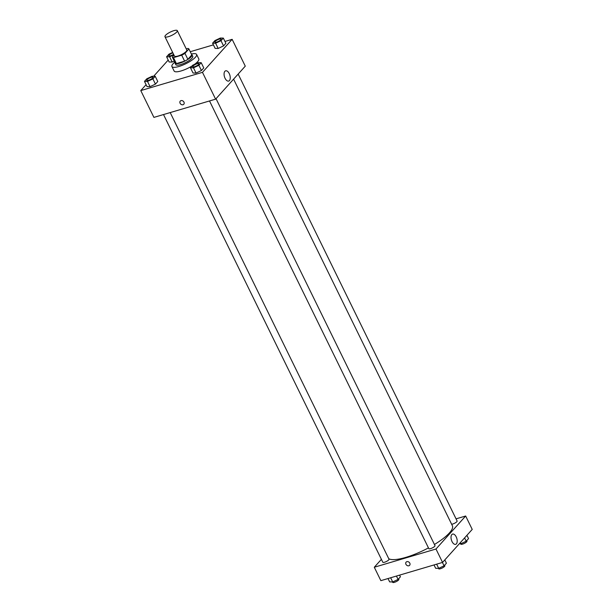 <?xml version="1.0" encoding="UTF-8"?>
<svg xmlns="http://www.w3.org/2000/svg" width="613" height="613" viewBox="0 0 613 613"><rect width="100%" height="100%" fill="white"/><g stroke="black" fill="none" stroke-linecap="round" stroke-linejoin="round"><path stroke-width="0.92" d="M168.437 36.673A6.873 1.801 153.9 0 1 164.958 36.696A6.873 1.801 153.9 0 1 170.337 32.06A6.873 1.801 153.9 0 1 177.303 30.65A6.873 1.801 153.9 0 1 174.774 33.646A6.873 1.801 153.9 0 1 168.437 36.673M177.303 30.65L186.789 50.013A6.873 1.801 153.9 0 1 184.26 53.017A6.873 1.801 153.9 0 1 177.923 56.036A6.873 1.801 153.9 0 1 174.444 56.067L164.958 36.696M188.904 48.971L191.823 54.932L187.869 59.331L184.95 53.377L188.904 48.971A9.233 2.414 153.9 0 0 187.77 48.45L186.245 48.894M174.031 55.216L172.33 57.109A9.233 2.414 153.9 0 0 173.471 57.63L181.701 55.201A9.233 2.414 153.9 0 0 184.95 53.377M173.471 57.63L176.391 63.591A9.233 2.414 153.9 0 1 175.249 63.062L172.33 57.109M176.391 63.591L184.62 61.154L181.701 55.201M187.869 59.331A9.233 2.414 153.9 0 1 184.62 61.154M175.012 62.58A9.456 2.475 -26.1 0 0 175.05 63.154A9.456 2.475 -26.1 0 0 184.628 61.216A9.456 2.475 -26.1 0 0 192.022 54.841A9.456 2.475 -26.1 0 0 191.593 54.457M192.022 54.841L192.758 56.327A9.456 2.475 153.9 0 1 189.271 60.449A9.456 2.475 153.9 0 1 180.559 64.61A9.456 2.475 153.9 0 1 175.778 64.649L175.05 63.154M191.386 54.036A13.747 3.594 153.9 0 1 196.612 54.442A13.747 3.594 153.9 0 1 191.547 60.434A13.747 3.594 153.9 0 1 178.873 66.488A13.747 3.594 153.9 0 1 171.924 66.533A13.747 3.594 153.9 0 1 174.805 62.158M192.114 65.951A13.747 3.594 153.9 0 1 181.065 70.955A13.747 3.594 153.9 0 1 174.107 71.001L171.924 66.533M196.612 54.442L198.804 58.909A13.747 3.594 153.9 0 1 194.451 64.411M168.2 60.066L153.633 76.273M146.086 84.671L140.775 90.578L202.466 72.342L232.143 39.332L224.971 41.454M213.408 44.872L190.252 51.714M144.469 81.383L147.028 86.602L150.062 86.655L155.441 84.111L157.779 81.514L155.219 76.296L152.185 76.242L146.806 78.786L144.469 81.383L147.511 81.437L152.882 78.901L155.219 76.296M172.659 52.419L168.927 54.182L166.59 56.779L169.142 61.997L172.184 62.051L174.268 61.062L172.184 62.051L169.632 56.833L173.847 54.841M212.581 43.186L215.14 48.396L218.174 48.458L223.553 45.914L225.883 43.316L223.331 38.098L220.297 38.044L214.918 40.588L212.581 43.186L215.623 43.239L220.994 40.696L223.331 38.098M190.467 67.79L193.018 73.001L196.06 73.062L201.432 70.518L203.769 67.92L201.21 62.702L198.175 62.649L192.804 65.193L190.467 67.79L193.501 67.844L198.88 65.3L201.21 62.702M140.775 90.578L153.909 117.389L215.607 99.153L245.277 66.15L232.143 39.332M224.887 71.307A5.348 2.812 -106.5 0 1 225.638 70.817A5.348 2.812 -106.5 0 1 229.852 75.146A5.348 2.812 -106.5 0 1 228.672 81.077A5.348 2.812 -106.5 0 1 224.726 77.529A5.348 2.812 -106.5 0 1 224.887 71.307M215.607 99.153L202.466 72.342M180.26 101.107A2.36 1.916 -138 0 0 180.092 103.252A2.36 1.916 42 0 1 180.26 101.107A2.36 1.916 42 0 1 183.302 101.26A2.36 1.916 42 0 1 183.777 104.264A2.36 1.916 42 0 1 180.092 103.26A2.36 1.916 -138 0 0 183.777 104.264M428.456 547.892A36.09 9.44 153.9 0 1 405.814 557.378A36.09 9.44 153.9 0 1 388.772 558.727M233.591 79.138L452.386 525.755A36.09 9.44 153.9 0 1 434.441 544.482M209.508 100.953L428.824 548.643A3.44 0.897 -26.1 0 0 432.311 547.938A3.44 0.897 -26.1 0 0 435 545.624L216.037 98.67M170.199 112.577L389.01 559.217A3.44 0.897 153.9 0 1 387.738 560.719A3.44 0.897 153.9 0 1 384.573 562.228A3.44 0.897 153.9 0 1 382.834 562.244L163.51 114.554M238.158 74.066L457.114 521.019A3.44 0.897 153.9 0 1 455.85 522.514A3.44 0.897 153.9 0 1 452.685 524.031A3.44 0.897 153.9 0 1 451.643 524.238M374.29 567.247L435.989 549.01L465.658 516.008L472.225 529.41L442.555 562.42L380.857 580.657L374.29 567.247L381.409 559.332M465.658 516.008L456.057 518.843M452.011 541.547A5.348 2.812 -106.5 0 1 452.593 534.084A5.348 2.812 -106.5 0 1 456.808 538.413A5.348 2.812 -106.5 0 1 455.628 544.344A5.348 2.812 -106.5 0 1 452.011 541.547M442.555 562.42L435.989 549.01M406.12 562.136A2.36 1.916 -138 0 0 406.227 564.742A2.36 1.916 -138 0 0 408.879 565.768A2.36 1.916 42 0 1 406.227 564.742A2.36 1.916 42 0 1 406.12 562.136A2.36 1.916 42 0 1 409.155 562.297A2.36 1.916 42 0 1 409.637 565.293A2.36 1.916 42 0 1 408.879 565.768A2.36 1.916 -138 0 0 409.637 565.293M434.019 564.941L435.659 568.297L438.701 568.351L444.073 565.807L446.41 563.209L444.8 559.922M438.701 568.351L436.648 564.167M444.073 565.807L442.433 562.458M444.601 565.224L444.854 565.73A3.44 0.897 153.9 0 1 443.582 567.232A3.44 0.897 153.9 0 1 440.418 568.741A3.44 0.897 153.9 0 1 438.678 568.757L438.479 568.351M459.367 543.723L460.815 543.746L466.194 541.202L468.531 538.605L466.914 535.318M460.815 543.746L460.294 542.689M466.194 541.202L464.585 537.915M466.723 540.62L466.968 541.126A3.44 0.897 153.9 0 1 465.704 542.628A3.44 0.897 153.9 0 1 462.531 544.137A3.44 0.897 153.9 0 1 460.8 544.152L460.593 543.746M388.029 578.542L389.669 581.89L392.703 581.944L398.082 579.408L400.419 576.802L399.592 575.117M392.703 581.944L390.657 577.76M398.082 579.408L396.435 576.051M398.611 578.818L398.856 579.323A3.44 0.897 153.9 0 1 397.592 580.825A3.44 0.897 153.9 0 1 394.427 582.335A3.44 0.897 153.9 0 1 392.688 582.35L392.489 581.944M198.926 63.737L198.919 63.721A3.44 0.897 153.9 0 1 197.654 65.223A3.44 0.897 153.9 0 1 194.482 66.733A3.44 0.897 153.9 0 1 192.75 66.756L192.75 66.756A3.44 0.897 153.9 0 1 195.44 64.426A3.44 0.897 153.9 0 1 198.919 63.721A3.44 0.897 153.9 0 1 198.926 63.737A3.44 0.897 153.9 0 1 197.662 65.231A3.44 0.897 153.9 0 1 194.49 66.748A3.44 0.897 153.9 0 1 192.743 66.748L192.743 66.748M193.018 73.001L196.06 73.062L193.501 67.844M196.06 73.062L201.432 70.518L198.88 65.3M201.432 70.518L203.769 67.92M221.048 39.132L221.04 39.117A3.44 0.897 153.9 0 1 219.776 40.619A3.44 0.897 153.9 0 1 216.604 42.128A3.44 0.897 153.9 0 1 214.872 42.151L214.872 42.151A3.44 0.897 153.9 0 1 217.554 39.822A3.44 0.897 153.9 0 1 221.04 39.117A3.44 0.897 153.9 0 1 221.048 39.132A3.44 0.897 153.9 0 1 219.776 40.627A3.44 0.897 153.9 0 1 216.611 42.144A3.44 0.897 153.9 0 1 214.864 42.144L214.864 42.144M215.14 48.396L218.174 48.458L215.623 43.239M218.174 48.458L223.553 45.914L220.994 40.696M223.553 45.914L225.883 43.316M152.936 77.33L152.928 77.315A3.44 0.897 153.9 0 1 151.664 78.816A3.44 0.897 153.9 0 1 148.492 80.334A3.44 0.897 153.9 0 1 146.76 80.357A3.44 0.897 153.9 0 1 146.76 80.349L146.752 80.341A3.44 0.897 153.9 0 1 149.449 78.02A3.44 0.897 153.9 0 1 152.928 77.315A3.44 0.897 153.9 0 1 152.936 77.33A3.44 0.897 153.9 0 1 151.664 78.832A3.44 0.897 153.9 0 1 148.499 80.341A3.44 0.897 153.9 0 1 146.752 80.341M147.028 86.602L150.062 86.655L147.511 81.437M150.062 86.655L155.441 84.111L152.882 78.901M155.441 84.111L157.779 81.514M166.59 56.779L169.632 56.833M168.881 55.752L168.874 55.737A3.44 0.897 153.9 0 0 170.613 55.729A3.44 0.897 153.9 0 0 173.602 54.335A3.44 0.897 153.9 0 1 170.621 55.737A3.44 0.897 153.9 0 1 168.881 55.752A3.44 0.897 153.9 0 1 168.874 55.745A3.44 0.897 153.9 0 1 172.881 52.864M169.142 61.997L172.184 62.051"/></g></svg>
